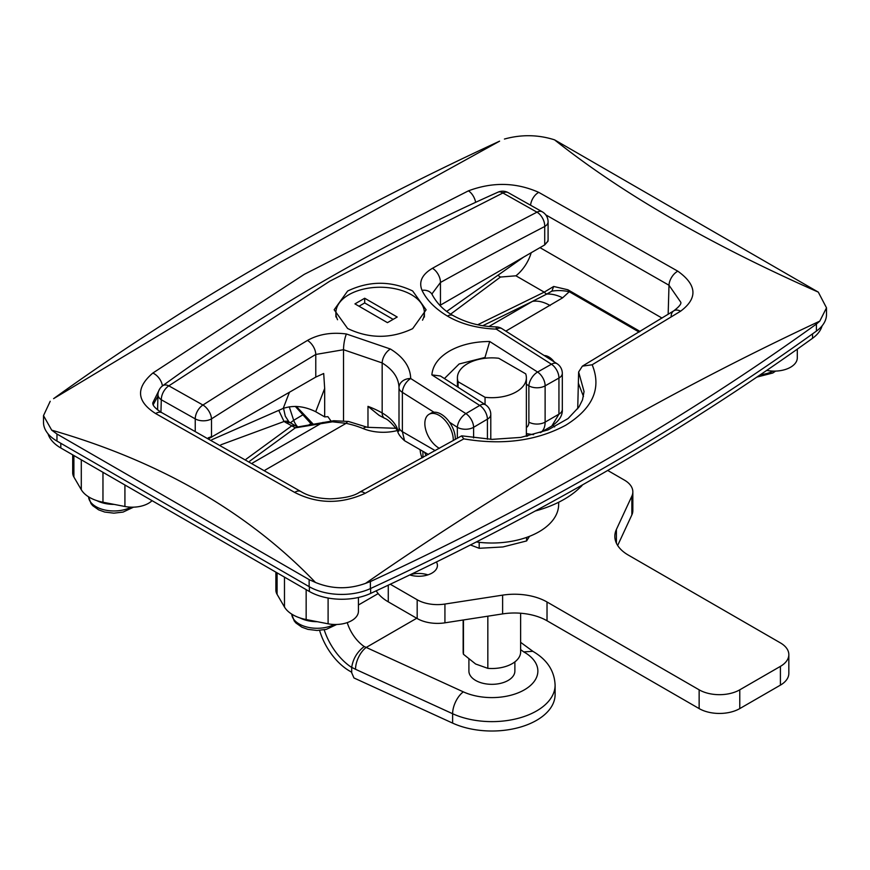 <?xml version="1.0" encoding="UTF-8"?>
<svg xmlns="http://www.w3.org/2000/svg" width="870" height="870" viewBox="0 0 870 870"><rect width="100%" height="100%" fill="white"/><g stroke="black" fill="none" stroke-linecap="round" stroke-linejoin="round"><path stroke-width="1.3" d="M558.703 502.24L558.638 504.948A66.751 38.541 180 0 1 539.096 531.733A66.751 38.541 180 0 1 476.347 541.956M582.53 484.873A102.236 59.029 180 0 1 564.184 499.293A102.236 59.029 180 0 1 535.224 511.016M420.101 449.692A71.84 41.477 0 0 0 422.091 457.957M420.623 449.986A71.84 41.477 0 0 0 420.319 451.682M577.723 408.759L578.354 383.181L583.465 396.492M280.162 262.359L499.608 141.157A2873.458 1658.97 0 0 0 53.592 398.656L280.162 262.359M304.304 274.333L468.408 190.856C492.637 181.808 516.084 182.308 538.769 192.379L677.817 271.19C697 284.914 697.936 298.247 680.601 311.199L592.165 364.769C601.757 388.161 592.938 408.324 565.696 425.256C536.529 440.894 502.577 445.429 463.819 438.871L365.096 493.355C340.866 504.35 317.387 504.024 294.658 492.398L155.665 413.565C136.514 401.407 135.568 387.9 152.826 373.056L304.304 274.333M50.21 401.287L43.5 415.632L51.7 430.161L56.963 434.021L309.144 579.616L315.451 582.443C331.872 589.186 348.576 589.49 365.574 583.357C439.35 532.244 514.105 484.84 589.838 441.155C665.517 397.427 742.164 357.418 819.79 321.117L826.5 307.839L818.3 292.124L554.549 139.842C622.028 193.477 709.942 244.231 818.3 292.124M554.549 139.842C538.128 134.622 521.424 134.35 504.426 139.048M315.451 582.443C247.972 512.115 160.058 461.361 51.7 430.161M365.574 583.357L370.392 581.562A2873.458 1658.97 0 0 0 816.408 324.064L819.79 321.117M370.392 581.562L370.392 588.598A2873.458 1658.97 0 0 0 816.408 331.1L816.408 324.064M370.392 588.598A45.979 26.546 180 0 1 309.144 586.652L56.963 441.068A45.979 26.546 180 0 1 43.5 422.298L43.5 415.632M826.5 307.839L826.5 314.505A45.979 26.546 180 0 1 816.408 331.1M531.211 252.702A28.732 16.595 -60 0 1 515.921 275.801L500.457 277.051L450.725 314.07M397.492 430.498A34.485 19.912 180 0 1 363.105 428.551A71.84 41.477 0 0 0 346.108 423.342L332.471 421.809L295.365 427.833L284.033 421.504L220.839 444.82M289.242 406.758L293.69 420.319A2777.573 1603.617 180 0 1 303.086 414.696M640.124 331.481L567.893 289.775L569.252 291.722L562.629 297.834L505.883 331.089M461.894 435.859L492.028 439.372L520.825 437.403L548.002 429.921L568.067 418.557L579.007 406.91L582.508 399.874L584.053 391.533L578.637 371.979L578.354 383.181M159.775 388.814L152.859 402.679C152.25 405.213 155.251 408.541 161.863 412.685L161.863 412.685A11.495 6.917 117.8 0 0 155.665 413.565M680.601 311.199A11.495 7.428 -121.7 0 0 673.815 310.818C679.187 306.675 681.504 303.804 680.775 302.216L668.997 285.24L545.718 214.825M290.362 422.853L293.69 420.319A11.495 6.764 -121 0 0 297.649 426.833M283.533 408.269L285.284 416.154L289.047 422.026A11.495 7.33 -56 0 0 284.033 421.504L278.759 410.368M498.162 275.453A28.732 12.702 -125.8 0 0 500.457 277.051M477.695 324.738L544.228 292.146L553.679 286.469L567.893 289.775M515.921 275.801L544.228 292.146A11.495 3.48 -116.1 0 0 546.773 294.049L551.895 291.146L553.679 286.469M489.049 326.446L532.483 301.368L546.773 294.049A45.979 28.395 56.3 0 1 562.629 297.834M482.872 325.674L532.483 301.368A45.979 26.546 60 0 1 550.144 305.544M551.895 291.146A45.979 35.148 33 0 1 569.252 291.722L639.145 332.079M265.013 470.159L346.108 423.342A11.495 3.252 -78 0 1 348.5 421.482L333.71 420.732L297.855 426.931A11.495 9.178 -99.6 0 0 295.365 427.833L249.657 461.22M332.471 421.809A11.495 3.371 -95.8 0 1 333.71 420.732M252.626 462.938L321.628 423.103A11.495 7.471 -104.4 0 1 323.194 422.396M315.592 424.419A11.495 9.178 -99.6 0 1 318.094 423.505M246.112 459.175L291.591 425.963A11.495 6.634 -60 0 1 295.93 426.072L289.047 422.026M286.252 422.885A11.495 6.634 -60 0 1 290.591 422.994M592.165 364.769L582.367 366.15L578.637 371.979M463.819 438.871L461.557 435.903L359.658 492.181A11.495 5.796 61.5 0 1 365.096 493.355M485.047 404.496L485.047 397.296A34.485 19.912 0 0 0 516.269 391.859A34.485 19.912 0 0 0 526.372 377.787A34.485 19.912 0 0 0 525.687 373.828L498.727 358.266A34.485 19.912 0 0 0 467.505 363.703A34.485 19.912 0 0 0 457.413 377.787A34.485 19.912 0 0 0 458.098 381.734L458.098 387.15M487.831 616.188L487.831 668.345A28.732 16.584 0 0 0 512.212 663.658A28.732 16.584 0 0 0 520.63 651.924L520.63 613.23M463.155 620.005L463.155 651.924A28.732 16.584 0 0 0 463.449 654.273L463.449 619.962M487.831 668.345L475.64 664.017L463.449 654.273M485.047 397.296L458.098 381.734M347.63 328.501L334.167 309.763L347.63 291.037C369.293 280.716 390.967 280.695 412.652 290.961L426.115 309.818L412.652 328.653C390.967 338.898 369.293 338.854 347.63 328.501M195.239 430.628L195.239 418.872A11.495 6.666 -60.2 0 1 202.927 405.028A4630.792 2673.597 -60 0 1 307.458 340.442C318.616 334.189 331.601 332.035 346.434 333.993L390.391 349.011C403.582 357.157 410.357 366.988 410.694 378.515A11.495 9.146 179.8 0 0 410.085 378.515A11.495 9.146 179.8 0 0 399.004 387.672C398.732 378.004 393.12 369.761 382.169 362.942L343.53 349.718L315.777 354.449L315.777 377.091L209.278 438.36M307.458 340.442A11.495 6.503 59.1 0 1 315.777 354.449A4619.298 2666.963 120 0 0 211.497 418.872A11.495 6.634 -0 0 1 195.239 418.872L161.298 399.765A11.495 7.058 -176.6 0 1 157.948 394.393L157.59 409.944M157.948 394.393A11.495 11.495 0 0 1 162.647 385.791A11.495 6.764 53.9 0 1 168.834 385.845L202.927 405.028A11.495 6.286 -122.5 0 1 202.96 405.05A11.495 6.286 -122.5 0 1 211.497 418.872L211.497 436.49A17.237 9.951 120 0 0 211.519 437.284M162.647 385.791C266.361 310.198 378.135 245.666 497.966 192.194A11.495 6.46 66 0 1 502.893 192.977L329.828 281.162L168.834 385.845A11.495 6.775 -61 0 0 161.298 399.765L160.939 412.184M433.989 412.239L402.375 392.348A11.495 6.384 121.8 0 1 410.694 378.515L465.896 413.62A4624.877 2670.182 -60 0 1 479.74 405.442L431.868 374.894C432.716 365.454 438.589 357.505 449.507 351.045C460.654 344.759 474.052 341.573 489.712 341.497L484.992 357.45L459.121 363.986L444.45 378.526M489.712 341.497L537.595 372.045A4624.877 2670.182 -60 0 1 551.439 364.226L496.248 329.121C477.249 328.371 460.969 324.021 447.43 316.082C435.152 308.665 426.681 300.096 422.026 290.352C418.557 281.815 422.026 274.463 432.444 268.286A4630.792 2673.597 -60 0 1 536.975 212.171L502.893 192.977A11.495 6.775 119 0 1 508.21 192.629A11.495 11.495 0 0 0 497.966 192.194M331.002 421.026L327.881 416.665L324.673 416.893L324.673 388.466L315.712 411.717L324.673 416.893M315.777 377.091L323.694 373.502L324.673 388.466M315.712 411.717C304.315 406.116 293.484 405.018 283.207 408.411L289.405 392.316M211.791 439.763L283.207 408.411M457.348 438.273L457.348 427.311L449.551 422.244M390.391 349.011A11.495 6.503 121 0 0 382.169 362.942L382.169 412.978A57.474 33.18 180 0 1 396.763 427.268C398.623 432.586 399.373 432.488 399.004 426.996L399.004 387.672A11.495 6.634 0 0 0 402.375 392.348L402.375 431.672L404.561 440.72L428.377 454.466M439.915 305.424L544.696 244.927A17.237 9.951 120 0 0 544.718 244.111L544.718 226.494A11.495 6.634 0 0 0 548.089 221.806A11.495 11.495 0 0 0 542.336 211.845A11.495 6.666 119.8 0 0 542.304 211.823A11.495 6.666 119.8 0 0 536.975 212.171A11.495 6.971 -117.4 0 1 537.007 212.193A11.495 6.971 -117.4 0 1 544.718 226.494A4619.298 2666.963 120 0 0 440.448 282.478L432.031 293.81L432.325 294.919A11.495 9.081 155 0 0 422.026 290.352M485.634 358.201L484.992 357.45M526.372 427.453A11.495 6.634 -120 0 0 528.873 422.124L528.873 385.845L526.372 384.214M523.816 256.976L446.81 311.351M296.322 406.421L313.374 424.31M544.718 244.111A11.495 6.634 -0 0 0 548.089 239.413L548.035 241.142L544.696 244.927M528.873 422.124A11.495 6.634 0 0 0 545.12 422.124A22.99 13.267 60 0 1 540.368 432.651L551.797 426.05L558.942 414.153L558.942 378.048A4613.403 2663.559 120 0 0 545.12 385.845L545.12 422.124L558.942 414.153A11.495 6.634 180 0 0 562.314 409.455L562.314 373.35A11.495 6.634 180 0 1 558.942 378.048A11.495 6.721 60.7 0 0 551.439 364.226A11.495 6.199 123.1 0 1 557.094 363.725L501.892 328.621A11.495 6.384 121.8 0 0 496.248 329.121L496.183 326.902C480.631 326.587 466.266 322.803 453.107 315.56L453.107 315.56A11.495 6.503 121 0 0 447.43 316.082M384.551 418.242L379.092 415.349L367.977 406.355A86.206 49.764 180 0 1 382.169 412.978A11.495 6.634 120 0 0 384.551 418.242C387.857 419.307 392.185 423.418 397.525 430.552A11.495 9.015 153.5 0 0 397.525 430.563C397.808 433.358 400.156 436.74 404.561 440.72M396.763 427.268A11.495 9.015 153.5 0 0 397.525 430.552M431.868 374.894L440.405 375.992L485.569 404.833A11.495 6.199 -56.9 0 0 479.74 405.442A11.495 6.579 59.6 0 1 487.417 419.155A4613.403 2663.559 120 0 0 473.606 427.311L473.606 437.925M370.653 588.479L370.653 593.405A2873.458 1658.97 0 0 0 812.536 338.289L812.536 333.884M60.802 443.287L60.802 447.974L309.361 591.48L309.361 586.782M822.085 325.848A45.979 26.546 180 0 1 812.536 338.289M370.653 593.405A45.979 26.546 180 0 1 309.361 591.48M60.802 447.974A45.979 26.546 180 0 1 48.035 433.782M479.185 542.314L479.185 548.285L470.431 544.968M526.611 537.388L526.611 540.944L502.903 546.958L479.185 548.285M529.515 536.312L526.611 540.944M427.942 574.863A18.672 10.788 0 0 0 410.629 574.537M409.792 574.939A18.672 10.788 0 0 0 431.955 573.102A18.672 10.788 0 0 0 437.425 565.478A18.672 10.788 0 0 0 436.414 561.987M580.138 487.363A18.672 10.788 0 0 0 582.345 485.068M390.271 584.227L417.176 599.756A28.732 16.584 0 0 0 444.929 604.052L502.621 595.134A45.979 26.546 180 0 1 547.023 601.996L699.143 689.823A28.732 16.584 0 0 0 739.772 689.823L780.412 666.366A28.732 16.584 0 0 0 788.829 654.631A28.732 16.584 0 0 0 780.412 642.897L628.303 555.082A45.979 26.546 180 0 1 614.829 536.312A45.979 26.546 180 0 1 616.406 529.438L631.859 496.128A28.732 16.584 0 0 0 632.838 491.844A28.732 16.584 0 0 0 624.421 480.109L607.706 470.452M739.772 689.823L739.772 708.593L780.412 685.125L780.412 666.366M739.772 708.593A28.732 16.584 180 0 1 699.143 708.593L699.143 689.823M547.023 601.996L547.023 620.767L699.143 708.593M547.023 620.767A45.979 26.546 0 0 0 502.621 613.905L502.621 595.134M444.929 604.052L444.929 622.822L502.621 613.905M444.929 622.822A28.732 16.584 180 0 1 417.176 618.526L417.176 599.756M388.27 585.173L388.27 601.844L417.176 618.526M388.27 601.844A51.721 29.863 180 0 1 376.177 590.839M632.838 491.844L632.838 510.603A28.732 16.584 180 0 1 631.859 514.899L631.859 496.128M617.667 545.479L631.859 514.899M788.829 654.631L788.829 673.402A28.732 16.584 180 0 1 780.412 685.125M347.25 622.615A28.732 16.595 -120 0 0 364.204 646.519L463.329 691.857A45.979 26.546 0 0 0 524.403 689.823A45.979 26.546 0 0 0 523.729 651.902L532.788 651.304C547.034 659.536 554.473 670.813 555.103 685.136A63.216 36.496 180 0 1 536.594 710.942A63.216 36.496 180 0 1 452.617 713.726L452.617 723.111A63.216 36.496 0 0 0 536.594 720.327A63.216 36.496 0 0 0 555.103 694.521L555.103 685.136M514.877 661.874L514.877 671.053A22.99 13.267 180 0 1 508.145 680.438A22.99 13.267 180 0 1 483.089 683.32A22.99 13.267 180 0 1 468.908 671.053L468.908 659.232M452.617 723.111L353.959 677.958L351.382 672.042L349.664 671.053A45.979 26.546 -120 0 1 319.584 630.391M364.204 646.519C357.211 651.826 353.046 658.764 351.697 667.333L351.697 672.858M416.719 618.265L366.237 647.41A17.237 8.743 114.6 0 0 355.525 669.291L351.697 667.333M453.281 440.557A20.119 11.614 -120 0 0 452.204 433.064A20.119 11.614 -120 0 0 433.63 413.435A20.119 11.614 -120 0 0 429.008 414.327A20.119 11.614 -120 0 0 425.919 430.422A20.119 11.614 -120 0 0 439.372 448.344M455.304 439.415A20.119 11.614 -120 0 0 435.663 412.26A20.119 11.614 -120 0 0 431.041 413.152L429.008 414.327M554.136 361.8A14.083 8.134 -120 0 0 544.979 355.58A14.083 8.134 -120 0 0 544.479 355.547M358.429 597.472L358.429 611.229A22.99 13.267 180 0 1 328.099 623.801L306.153 619.538A34.485 19.912 180 0 1 284.479 607.021L277.084 594.34A22.99 13.267 180 0 1 275.877 590.11L275.877 572.145M299.976 617.928A25.861 14.931 0 0 0 317.278 621.702M797.301 349.142L797.301 357.842A22.99 13.267 180 0 1 766.981 370.424L766.764 370.381M152.054 500.663A22.99 13.267 180 0 1 124.921 506.492L102.965 502.229A34.485 19.912 180 0 1 81.291 489.712L73.896 477.043A22.99 13.267 180 0 1 72.699 472.801L72.699 454.836M96.798 500.62A25.861 14.931 0 0 0 114.09 504.393M422.505 320.182A44.25 25.545 0 0 0 424.397 312.798A44.25 25.545 0 0 0 411.434 294.734A44.25 25.545 0 0 0 363.203 289.188A44.25 25.545 0 0 0 335.885 312.798A44.25 25.545 0 0 0 337.56 319.736M397.209 317.017L364.693 298.247L354.949 303.88L387.454 322.65L397.209 317.017M393.142 319.366L364.693 302.945L364.693 298.247M364.693 302.945L359.005 306.229M554.625 426.942A68.958 39.813 0 0 0 553.168 425.202M424.647 452.313A68.958 39.813 0 0 0 426.235 455.652M527.622 436.12A37.932 21.902 0 0 0 526.372 434.358M422.929 451.323L422.929 455.206A68.958 39.813 0 0 0 423.037 457.435M309.144 586.652L309.144 579.616M311.014 423.657A2767.307 1597.69 0 0 0 308.567 425.125M540.009 247.635L662.026 318.083M668.16 314.309L668.997 285.24A11.495 6.471 121.3 0 1 677.817 271.19M56.963 434.021L56.963 441.068M153.261 404.648L157.851 396.154M363.105 428.551A11.495 5.47 -67.5 0 1 367.499 427.322L348.5 421.482M538.769 192.379A11.495 6.917 117.8 0 0 530.58 205.157M475.662 202.308A11.495 6.373 -114 0 0 468.408 190.856M162.407 385.965A11.495 6.851 -126.2 0 0 152.826 373.056M582.367 366.15L673.815 310.818A11.495 7.428 -121.7 0 0 671.129 316.104M161.863 412.685L300.889 491.539A11.495 6.46 121.2 0 0 294.658 492.398M346.434 333.993A11.495 2.447 98.6 0 0 343.53 349.718L343.53 420.699M487.417 439.209L487.417 419.155A11.495 6.634 -0 0 0 490.789 414.468A11.495 11.495 0 0 0 485.569 404.833M367.977 427.507L367.977 406.355M399.004 426.996A11.495 6.634 0 0 0 402.375 431.672L435.239 450.649M432.444 268.286A11.495 6.764 -119 0 1 440.448 282.478L440.448 305.109M208.267 437.806A11.495 6.634 0 0 0 211.497 436.49M457.348 427.311A11.495 6.634 0 0 0 473.606 427.311A11.495 6.547 59.4 0 0 465.896 413.62A11.495 6.199 123.1 0 0 457.348 427.311M528.873 385.845A11.495 6.634 0 0 0 545.12 385.845A11.495 6.699 60.4 0 0 537.595 372.045A11.495 6.199 123.1 0 0 528.873 385.845M616.406 529.438L616.406 543.174M523.729 651.902L520.63 649.629M358.429 604.998L378.167 593.601M410.248 575.081L411.64 574.276M351.697 667.464A45.979 26.546 60 0 1 324.205 629.836M463.329 691.857A17.237 8.743 114.6 0 0 452.617 713.726L355.525 669.291M284.479 607.021L284.479 577.104M306.153 619.538L306.153 589.621M277.084 594.34L277.084 572.841M328.099 623.801L328.099 598.027M336.733 624.475L326.261 629.391L317.039 630.467L307.904 629.358L301.846 627.161L295.941 622.996L294.212 620.93L291.744 614.144A25.426 14.681 0 0 0 307.284 627.129A25.426 14.681 0 0 0 334.232 624.475M760.445 374.676A25.426 14.681 0 0 0 773.104 371.099M81.291 489.712L81.291 459.806M102.965 502.229L102.965 472.312M73.896 477.043L73.896 455.532M124.921 506.492L124.921 484.992M133.545 507.166L123.083 512.082L113.861 513.159L104.715 512.049L98.669 509.863L92.753 505.687L91.024 503.621L88.566 496.824A25.426 14.681 0 0 0 104.106 509.82A25.426 14.681 0 0 0 131.044 507.166M396.187 428.301L367.499 427.322M298.062 426.909L295.93 426.072M300.889 491.539C308.371 496.117 318.148 498.553 330.198 498.847C344.226 498.303 354.046 496.074 359.658 492.181M457.413 386.715L457.413 377.787M526.372 436.381L526.372 377.787M501.892 328.621A11.495 11.495 0 0 0 496.183 326.902M295.289 406.388L311.764 424.582M508.21 192.629L542.304 211.823A11.495 11.495 0 0 1 542.336 211.845M548.089 221.806L548.089 239.413M490.789 439.339L490.789 414.468M526.372 433.608L533.625 434.685M432.325 294.919C437.229 303.771 444.157 310.655 453.107 315.56M562.314 373.35A11.495 11.495 0 0 0 557.094 363.725M551.797 426.05C559.214 420.96 562.716 415.425 562.314 409.455M533.114 651.489L520.63 642.332M775.605 371.088L772.821 372.991L756.9 377.08M424.397 317.05L424.397 312.798M335.885 316.941L335.885 312.798"/></g></svg>
